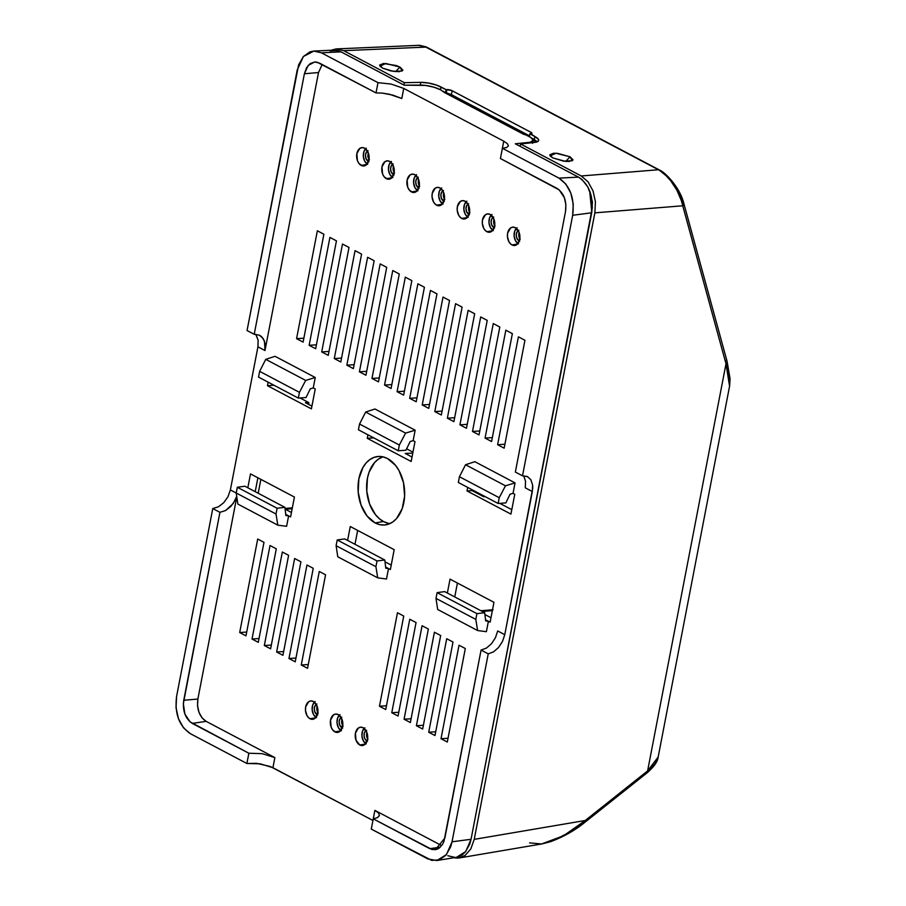 <?xml version="1.0" encoding="UTF-8"?>
<svg xmlns="http://www.w3.org/2000/svg" width="906" height="906" viewBox="0 0 906 906"><rect width="100%" height="100%" fill="white"/><g stroke="black" fill="none" stroke-linecap="round" stroke-linejoin="round"><path stroke-width="1.36" d="M395.594 71.642L399.942 67.067L385.741 63.477L379.976 66.183L382.581 68.131L379.614 65.073L383.476 63.488L396.284 65.538L399.942 67.067L402.91 70.136L399.048 71.71L390.622 70.883L382.581 68.131L393.397 71.381L402.162 70.996L399.942 67.067L395.594 71.642M552.717 157.882L563.543 161.132L572.298 160.747L570.078 156.806L565.729 161.381L570.078 156.806L573.045 159.875L569.183 161.449L565.265 161.336L552.717 157.882L549.749 154.813L553.611 153.227L557.53 153.352L570.078 156.806L555.876 153.227L550.112 155.934L552.717 157.882M459.229 857.971L542.037 843.905L554.11 840.292L569.942 831.98L585.242 820.496L474.223 839.364L585.242 820.496L647.609 770.893L726 363.782L681.391 200.69L676.873 190.169L670.497 180.453L666.895 176.342L659.477 170.328A3.839 2.435 -59.4 0 1 660.508 170.554A3.839 2.435 120.6 0 0 659.477 170.328C668.492 174.745 680.916 193.691 682.739 205.787L594.868 212.853L474.223 839.364L470.803 848.922L465.038 855.513L459.229 857.971L453.759 857.755L457.802 858.141L465.038 855.513L470.803 848.922L474.223 839.364L594.868 212.853L595.423 201.778L593.022 190.883L588.039 181.812L581.222 175.968L658.436 169.75L424.914 46.602A3.839 2.729 -65.2 0 1 425.877 46.784A3.839 2.729 114.8 0 0 424.914 46.602L425.922 47.101A3.839 2.593 -62.2 0 1 426.93 47.316M336.115 48.924L331.018 50.272L336.115 48.924L343.714 50.679L336.115 48.924L419.365 45.311L426.93 47.305A3.839 2.593 117.8 0 0 425.922 47.101L343.714 50.679L404.359 82.672L403.906 85.028L404.359 82.672L343.714 50.679L425.922 47.101L658.436 169.75A3.839 2.593 -62.2 0 1 659.443 169.954A3.839 2.593 117.8 0 0 658.436 169.75L659.477 170.328L658.436 169.75L581.222 175.968L520.588 143.975L581.222 175.968L588.039 181.812L593.022 190.883L595.423 201.778L594.868 212.853L682.739 205.787A3.839 2.367 -15.3 0 0 683.849 203.476A3.839 2.367 164.7 0 1 682.739 205.787L726 363.782L647.609 770.893L654.879 763.985L658.164 757.031L647.609 770.893L585.242 820.496A3.839 1.687 51.5 0 1 585.027 822.195A3.839 1.687 51.5 0 1 583.498 822.104M645.865 772.512A3.839 1.687 51.5 0 0 647.394 772.592A3.839 1.687 -128.5 0 0 647.609 770.893A3.839 1.687 51.5 0 1 647.394 772.592L585.027 822.195A3.839 1.687 -128.5 0 0 585.242 820.496L563.611 835.728L541.562 843.973L529.58 842.897M538.685 140.441A15.379 4.315 -167.6 0 0 534.857 136.5L530.735 133.805A3.839 1.076 -167.6 0 0 531.924 133.307A3.839 1.076 -167.6 0 0 530.973 132.31L530.633 133.805L530.973 132.31L452.207 90.759L451.369 94.609L446.239 92.831L451.369 94.609L452.207 90.759A3.839 1.076 -167.6 0 0 446.941 89.603L446.239 92.831L445.458 92.695L443.804 91.812L446.239 92.831L446.941 89.603L446.046 89.649L445.458 92.695L446.046 89.649L441.041 87.01L440.52 89.739L441.041 87.01A15.379 4.315 -167.6 0 0 420.803 82.355L420.271 85.096L420.803 82.355L404.359 82.672L420.803 82.355L428.515 83.046L436.635 85.141L446.046 89.649L451.675 90.509L531.403 132.57L531.924 133.284L529.851 133.862L529.331 136.591L529.851 133.862L534.857 136.5L534.268 139.535L531.935 138.301L534.268 139.535L534.857 136.5L538.481 139.399L538.413 141.019L534.642 142.412L520.588 143.975L520.135 146.33L520.588 143.975L534.642 142.412A15.379 4.315 -167.6 0 0 538.685 140.441L538.685 140.464M589.67 190.906L592.433 201.947L591.799 212.242L589.681 190.94M419.58 45.3L424.914 46.602L418.617 45.379M726.182 360.373A3.839 2.367 164.7 0 1 727.11 361.471A3.839 2.367 164.7 0 1 726 363.782L729.568 386.239L729.443 376.771L726 363.782A3.839 2.367 -15.3 0 0 727.099 361.449L730.066 378.81L729.636 385.899L658.164 757.031C657.801 761.357 654.211 766.555 647.394 772.592M426.93 47.305L660.497 170.554C665.774 173.057 680.123 187.836 683.837 203.454A3.839 2.367 164.7 0 0 682.92 202.389L679.477 193.442L674.211 184.552L664.562 174.02M519.127 232.683L519.727 234.79L519.127 232.683M537.349 141.766L534.268 139.535M451.369 94.609L529.478 135.821L451.369 94.609L446.918 93.839L451.335 94.598M308.731 402.547A38.448 25.9 -96 0 0 308.81 404.484L308.731 402.547L300.045 397.972L308.731 402.547L305.379 402.683L308.731 402.547M492.354 610.633L482.309 611.471L492.354 610.633M285.379 509.274L292.174 508.708L285.379 509.274M383.023 456.862A33.828 22.786 -96 0 0 366.613 487.36A33.828 22.786 -96 0 0 383.453 521.516L375.152 522.932A34.405 23.182 84 0 1 358.096 485.106A34.405 23.182 84 0 1 378.855 456.443A34.405 23.182 84 0 1 387.541 458.561L383.034 456.862L378.47 456.465L374.008 457.394L369.829 459.591L366.092 463L362.944 467.462L358.855 478.878L358.198 492.094L361.064 505.118L367.009 515.944L375.152 522.932L379.659 524.631L384.235 525.016L388.685 524.098L392.864 521.89L396.601 518.492L402.196 508.662L404.62 496.103L403.498 482.728L399.002 470.576L395.684 465.548L387.541 458.561A34.405 23.182 84 0 1 404.665 494.755A34.405 23.182 84 0 1 386.047 524.801A34.405 23.182 84 0 1 375.152 522.932L383.453 521.516A33.828 22.786 -96 0 0 390.044 523.532M367.961 739.398L366.579 735.661L366.941 732.626A5.402 3.635 -96 0 0 367.598 738.877M367.542 741.187L366.805 740.915A5.572 3.76 84 0 1 364.053 735.876A5.572 3.76 84 0 1 365.99 730.621L366.624 730.293M343.08 726.272L341.698 722.535L342.06 719.511A5.402 3.635 -96 0 0 342.717 725.751M342.661 728.062L341.924 727.79A5.572 3.76 84 0 1 339.184 722.75A5.572 3.76 84 0 1 341.109 717.495M318.21 713.158L316.975 710.451L317.179 706.386A5.402 3.635 -96 0 0 317.836 712.626M317.78 714.936L317.055 714.664A5.572 3.76 84 0 1 314.303 709.625A5.572 3.76 84 0 1 316.239 704.37M359.795 744.992L365.311 744.064L359.795 744.992L362.23 745.559L364.54 744.721L367.485 739.545L366.896 732.512L363.113 727.733A9.23 6.217 84 0 1 367.711 737.439A9.23 6.217 84 0 1 362.717 745.502A9.23 6.217 84 0 1 359.795 744.992A9.23 6.217 84 0 1 355.22 734.857A9.23 6.217 84 0 1 360.781 727.167A9.23 6.217 84 0 1 363.113 727.733L360.679 727.178L358.368 728.016L355.424 733.181L356.013 740.225L359.795 744.992M314.359 702.161A8.777 5.912 -96 0 0 312.174 710.066A8.777 5.912 -96 0 0 315.968 717.348M310.033 718.752A9.23 6.217 84 0 1 305.458 708.605A9.23 6.217 84 0 1 311.03 700.927A9.23 6.217 84 0 1 313.363 701.493L310.928 700.927L308.606 701.765L305.662 706.94L305.492 710.485L306.964 715.525L308.889 717.96L311.245 719.205L313.669 719.058L315.786 717.563L317.938 711.561L316.432 704.709L313.363 701.493A9.23 6.217 84 0 1 317.949 711.199A9.23 6.217 84 0 1 312.955 719.251A9.23 6.217 84 0 1 310.033 718.752L315.548 717.812L310.033 718.752M339.24 715.276A8.777 5.912 -96 0 0 337.055 723.192A8.777 5.912 -96 0 0 340.837 730.474M334.914 731.878A9.23 6.217 84 0 1 330.339 721.731A9.23 6.217 84 0 1 335.911 714.041A9.23 6.217 84 0 1 338.244 714.608L335.809 714.053L333.487 714.891L330.543 720.066L331.132 727.099L332.729 729.998L336.126 732.331L338.55 732.184L340.667 730.678L342.819 724.675L341.313 717.835L338.244 714.608A9.23 6.217 84 0 1 342.83 724.324A9.23 6.217 84 0 1 337.836 732.376A9.23 6.217 84 0 1 334.914 731.878L340.43 730.938L334.914 731.878M520.18 239.365L518.787 235.617L519.149 232.593A5.402 3.635 -96 0 0 519.806 238.833M519.75 241.143L519.025 240.871A5.572 3.76 84 0 1 516.273 235.843A5.572 3.76 84 0 1 518.209 230.577M494.019 219.343A5.402 3.635 -96 0 0 494.676 225.583M494.619 227.893L493.895 227.621A5.572 3.76 84 0 1 491.143 222.582A5.572 3.76 84 0 1 493.079 217.327M469.92 212.853L468.527 209.105L468.889 206.081A5.402 3.635 -96 0 0 469.546 212.321M469.489 214.631L468.764 214.36A5.572 3.76 84 0 1 466.012 209.331A5.572 3.76 84 0 1 467.949 204.065M444.789 199.592L443.396 195.855L443.759 192.819A5.402 3.635 -96 0 0 444.416 199.071M444.359 201.381L443.634 201.109A5.572 3.76 84 0 1 440.882 196.07A5.572 3.76 84 0 1 442.819 190.815M419.659 186.342L418.266 182.593L418.629 179.569A5.402 3.635 -96 0 0 419.285 185.809M419.229 188.12L418.504 187.848A5.572 3.76 84 0 1 415.752 182.819A5.572 3.76 84 0 1 417.689 177.553M394.529 173.08L393.295 170.385L393.498 166.308A5.402 3.635 -96 0 0 394.155 172.559M394.099 174.869L393.374 174.598A5.572 3.76 84 0 1 390.622 169.558A5.572 3.76 84 0 1 392.558 164.303M369.388 159.83L368.006 156.081L368.368 153.057A5.402 3.635 -96 0 0 369.025 159.297M368.969 161.608L368.232 161.336A5.572 3.76 84 0 1 365.492 156.308A5.572 3.76 84 0 1 367.417 151.042M516.329 228.369A8.777 5.912 -96 0 0 514.144 236.273A8.777 5.912 -96 0 0 517.938 243.555M512.003 244.96A9.23 6.217 84 0 1 507.428 234.813A9.23 6.217 84 0 1 513 227.134A9.23 6.217 84 0 1 515.333 227.7L512.898 227.134L510.576 227.972L507.632 233.148L507.462 236.693L508.934 241.732L510.859 244.167L513.215 245.413L515.639 245.277L517.756 243.771L519.704 239.512L519.104 232.468L515.333 227.7A9.23 6.217 84 0 1 519.919 237.406A9.23 6.217 84 0 1 514.925 245.458A9.23 6.217 84 0 1 512.003 244.96L517.53 244.02L512.003 244.96M491.199 215.107A8.777 5.912 -96 0 0 489.014 223.023A8.777 5.912 -96 0 0 492.807 230.305M486.873 231.698A9.23 6.217 84 0 1 482.298 221.562A9.23 6.217 84 0 1 487.87 213.873A9.23 6.217 84 0 1 490.203 214.439L487.768 213.884L485.446 214.722L482.502 219.886L482.332 223.431L483.804 228.482L485.729 230.917L488.085 232.163L491.63 231.426L494.574 226.251L493.974 219.218L490.203 214.439A9.23 6.217 84 0 1 494.789 224.144A9.23 6.217 84 0 1 489.795 232.208A9.23 6.217 84 0 1 486.873 231.698L492.4 230.77L486.873 231.698M466.069 201.857A8.777 5.912 -96 0 0 463.883 209.762A8.777 5.912 -96 0 0 467.677 217.044M461.743 218.448A9.23 6.217 84 0 1 457.168 208.301A9.23 6.217 84 0 1 462.74 200.622A9.23 6.217 84 0 1 465.072 201.189L462.638 200.622L460.316 201.46L457.371 206.636L457.202 210.181L458.674 215.22L460.599 217.655L462.955 218.901L465.378 218.765L467.496 217.259L469.648 211.257L468.142 204.405L465.072 201.189A9.23 6.217 84 0 1 469.659 210.894A9.23 6.217 84 0 1 464.665 218.946A9.23 6.217 84 0 1 461.743 218.448L467.27 217.508L461.743 218.448M440.939 188.595A8.777 5.912 -96 0 0 438.753 196.511A8.777 5.912 -96 0 0 442.547 203.793M436.613 205.186A9.23 6.217 84 0 1 432.037 195.05A9.23 6.217 84 0 1 437.609 187.361A9.23 6.217 84 0 1 439.942 187.927L437.507 187.372L435.186 188.21L432.241 193.374L432.071 196.919L433.544 201.97L435.469 204.405L437.825 205.651L440.248 205.503L442.366 203.997L444.518 197.995L443.011 191.155L439.942 187.927A9.23 6.217 84 0 1 444.529 197.633A9.23 6.217 84 0 1 439.535 205.696A9.23 6.217 84 0 1 436.613 205.186L442.128 204.258L436.613 205.186M415.809 175.345A8.777 5.912 -96 0 0 413.623 183.25A8.777 5.912 -96 0 0 417.417 190.532M411.483 191.936A9.23 6.217 84 0 1 406.907 181.789A9.23 6.217 84 0 1 412.479 174.111A9.23 6.217 84 0 1 414.812 174.677L412.377 174.111L410.056 174.949L407.111 180.124L407.7 187.157L409.297 190.056L412.694 192.389L415.118 192.242L417.236 190.747L419.387 184.745L417.881 177.893L414.812 174.677A9.23 6.217 84 0 1 419.399 184.382A9.23 6.217 84 0 1 414.404 192.434A9.23 6.217 84 0 1 411.483 191.936L416.998 190.996L411.483 191.936M390.679 162.083A8.777 5.912 -96 0 0 388.493 170A8.777 5.912 -96 0 0 392.287 177.282M386.352 178.675A9.23 6.217 84 0 1 381.777 168.539A9.23 6.217 84 0 1 387.349 160.849A9.23 6.217 84 0 1 389.682 161.415L387.247 160.86L384.925 161.698L381.981 166.863L382.57 173.895L384.167 176.806L387.564 179.139L389.988 178.992L392.105 177.485L394.257 171.483L392.751 164.643L389.682 161.415A9.23 6.217 84 0 1 394.269 171.121A9.23 6.217 84 0 1 389.274 179.184A9.23 6.217 84 0 1 386.352 178.675L391.868 177.746L386.352 178.675M365.548 148.833A8.777 5.912 -96 0 0 363.363 156.738A8.777 5.912 -96 0 0 367.156 164.02M361.222 165.424A9.23 6.217 84 0 1 356.647 155.277A9.23 6.217 84 0 1 362.219 147.599A9.23 6.217 84 0 1 364.552 148.165L362.117 147.599L359.795 148.437L356.851 153.612L357.44 160.645L359.036 163.544L362.434 165.877L364.858 165.73L366.975 164.235L369.127 158.233L367.621 151.381L364.552 148.165A9.23 6.217 84 0 1 369.138 157.871A9.23 6.217 84 0 1 364.144 165.923A9.23 6.217 84 0 1 361.222 165.424L366.737 164.484L361.222 165.424M472.071 490.599L467.02 490.939L467.7 487.428L467.02 490.939L510.939 514.11L514.767 494.234L513.034 493.328L515.05 482.898L474.835 461.686L515.05 482.898L505.469 485.809L465.548 464.744L474.835 461.686L465.548 464.744L505.469 485.809L499.24 497.722L459.433 476.726L465.548 464.744L459.433 476.726L499.24 497.722L498.13 503.476L458.323 482.479L459.433 476.726L458.323 482.479L498.13 503.476L505.842 502.909L510.044 494.234L513.034 493.328L514.767 494.234L510.939 514.11L467.02 490.939L472.071 490.599L483.645 496.703L485.174 496.647L483.645 496.703L472.071 490.599L472.23 489.818L472.071 490.599M315.231 388.991L311.404 408.855L315.231 388.991L313.25 387.938L315.254 377.508L275.05 356.307L315.254 377.508L305.684 380.418L265.752 359.354L275.05 356.307L265.752 359.354L305.684 380.418L299.444 392.343L259.637 371.347L265.752 359.354L259.637 371.347L299.444 392.343L298.334 398.096L258.538 377.1L259.637 371.347L258.538 377.1L298.334 398.096L306.058 397.519L310.26 388.855L313.25 387.938L315.231 388.991M495.05 226.104L493.657 222.366L494.019 219.331M291.449 512.479L285.118 509.138L291.449 512.479M255.209 491.675L257.882 477.779L255.209 491.675M490.984 617.733L484.903 614.528L490.984 617.733M454.744 596.929L457.417 583.034L454.744 596.929M511.799 509.659L499.84 503.351L511.799 509.659M412.026 457.032L405.231 453.453L412.026 457.032M391.222 565.106L385.016 561.833L391.222 565.106M354.982 544.302L357.655 530.406L354.982 544.302M258.199 493.249L260.871 479.365L258.199 493.249M526.703 135.209L529.297 136.568A15.379 4.224 -167.3 0 1 533.136 140.475A15.379 4.224 -167.3 0 1 529.161 142.367L515.299 143.782L529.161 142.367L529.036 143.035L533.158 140.294L530.95 137.553L444.189 92.401L440.746 89.864L444.189 92.401L523.351 134.156L526.703 135.209M535.763 142.242L533.124 139.966L535.763 142.242M532.377 142.242L532.603 143.137M534.336 139.569L532.83 139.298L534.336 139.569M313.929 51.053L321.437 52.831L377.995 82.661L376.013 92.91L382.139 93.08L376.013 92.91L319.456 63.08L314.688 61.982L308.199 65.402L304.393 73.76L254.212 334.303L259.365 335.163L263.227 338.55L265.198 343.952L264.994 350.531L318.516 72.537L264.994 350.531L257.938 346.805L230.373 489.942L227.995 496.703L223.827 502.615L218.482 506.771L212.774 508.549L176.579 696.488L212.774 508.549L219.931 512.32L225.594 510.531L219.931 512.32L183.748 700.27L197.87 699.047L236.794 496.907L197.87 699.047C196.636 709.296 199.388 716.725 206.126 721.357L192.299 723.407L206.126 721.357L201.993 717.801L198.992 712.331L197.542 705.74L197.87 699.047L183.748 700.27C182.457 710.893 185.311 718.605 192.299 723.407L248.856 753.237L262.196 753.667L274.869 757.609L206.126 721.357L274.869 757.609L262.196 753.667L248.856 753.237L246.885 763.486L190.328 733.656L246.885 763.486L260.249 763.815L272.921 767.71L274.869 757.609L272.921 767.71L372.944 820.474L270.282 766.499L256.636 763.339L246.885 763.486L248.856 753.237L190.056 721.856L184.903 714.041L183.34 703.69L219.931 512.32L212.774 508.549L218.482 506.771L223.827 502.615L227.995 496.703L230.373 489.942L236.217 493.023L230.373 489.942L257.938 346.805L264.994 350.531L264.473 341.041L261.506 336.568L259.365 335.163L254.212 334.303L247.055 330.531L297.225 69.977L303.397 56.512L313.929 51.053L333.793 50.147L341.007 51.846L321.437 52.831L313.77 51.064L310.022 51.846L303.34 56.557L298.618 64.858L247.055 330.531L254.212 334.303L304.393 73.76L306.545 67.746L310.158 63.624L314.688 61.982L317.089 62.186L376.013 92.91L377.995 82.661L321.437 52.831L341.007 51.846L404.212 85.187L420.599 85.096A15.379 4.224 -167.3 0 1 440.746 89.864L433.781 87.157L425.56 85.424L404.212 85.187L341.007 51.846L337.36 50.476L330.056 50.895M427.836 858.933L371.279 829.103L431.63 860.36L439.251 859.93L445.922 855.207L450.644 846.917L452.037 841.787L446.454 854.573L436.873 860.541L427.836 858.933M447.824 855.751L455.174 857.45M456.409 857.314L462.173 854.913L465.186 852.172L469.716 844.222L471.052 839.296L592.331 207.531L591.425 196.715L587.79 186.874L581.98 179.524L578.504 177.134L515.299 143.782L578.504 177.134L558.945 178.108L502.388 148.278L500.418 158.527L559.217 189.909L564.37 197.723L565.876 204.552L565.525 211.506L515.355 472.049L522.513 475.831L572.683 215.277L573.249 204.122L570.837 193.148L565.82 184.031L558.945 178.108C570.157 185.798 574.744 198.188 572.683 215.277L522.513 475.831L527.303 476.499L530.848 479.716L532.615 485.004L532.728 488.175L504.767 634.676L497.711 630.961L495.412 637.756L491.448 643.781L486.409 648.096L481.075 650.066L444.008 841.198L442.728 844.018L439.116 848.141L436.919 849.307L432.173 849.579L373.249 818.854L371.279 829.103L373.249 818.854L377.621 817.574L379.455 815.525L378.504 812.988L374.891 810.372L373.249 818.854L374.891 810.372L441.686 845.604L374.891 810.372L378.504 812.988L379.455 815.525L377.021 817.869M406.624 448.81L412.966 452.162L406.624 448.81M527.609 476.647L522.513 475.831L515.355 472.049L565.525 211.506C566.816 200.872 563.962 193.159 556.964 188.357L500.418 158.527L502.388 148.278L506.647 147.531L508.402 145.911L507.383 143.68L503.759 141.166L507.383 143.68L508.402 145.911L506.647 147.531L502.388 148.278L503.759 141.166L403.736 88.414L391.143 84.065L377.995 82.661L391.143 84.065L403.736 88.414L401.788 98.505L389.195 94.201L382.139 93.08L392.728 95.073L401.788 98.505L403.736 88.414L503.759 141.166L502.388 148.278L558.945 178.108L578.504 177.134C589.274 184.507 593.668 196.398 591.697 212.785L572.683 215.277L591.697 212.785L471.052 839.296L452.037 841.787L471.052 839.296L465.695 851.572L456.499 857.303L436.873 860.541M527.303 476.499L530.848 479.716L532.615 485.004L532.332 491.55L525.276 487.824L525.548 481.279L523.759 475.978L525.548 481.279L525.276 487.824L532.332 491.55L504.767 634.676L502.479 641.482L498.526 647.518L493.532 651.856L488.232 653.849L452.037 841.787L488.232 653.849L481.075 650.066L444.88 838.016L435.367 849.703M318.516 72.537L322.196 64.485L318.516 72.537L304.393 73.76L318.516 72.537M288.618 515.876L290.588 516.93L294.416 497.054L250.498 473.895L247.825 487.779L250.498 473.895L294.416 497.054L290.588 516.93L285.73 514.359L288.618 515.876L285.866 515.525L288.618 515.876L286.602 526.307L277.814 525.163L276.013 514.008L277.123 508.255L284.903 507.337L285.866 515.525L284.903 507.337L244.869 486.216L284.903 507.337L277.123 508.255L237.315 487.258L277.123 508.255L276.013 514.008L236.217 493.011L276.013 514.008L277.814 525.163L237.882 504.098L277.814 525.163L286.602 526.307L288.618 515.876M488.402 621.267L490.123 622.173L493.951 602.309L450.044 579.138L447.36 593.034L450.044 579.138L493.951 602.309L490.123 622.173L485.514 619.749L488.402 621.267L485.65 620.904L488.402 621.267L486.397 631.697L477.598 630.542L475.809 619.398L476.918 613.634L484.699 612.728L485.65 620.904L484.699 612.728L444.653 591.607L484.699 612.728L476.918 613.634L437.111 592.637L476.918 613.634L475.809 619.398L436.001 598.39L475.809 619.398L477.598 630.542L437.677 609.478L477.598 630.542L486.397 631.697L488.402 621.267M388.504 568.572L390.361 569.557L394.189 549.682L350.271 526.522L347.598 540.406L350.271 526.522L394.189 549.682L390.361 569.557L385.628 567.054L388.504 568.572L385.763 568.209L388.504 568.572L386.5 579.002L377.711 577.847L375.911 566.703L377.021 560.95L384.801 560.033L385.763 568.209L384.801 560.033L344.756 538.911L384.801 560.033L377.021 560.95L337.213 539.953L377.021 560.95L375.911 566.703L336.103 545.706L375.911 566.703L377.711 577.847L337.779 556.794L377.711 577.847L386.5 579.002L388.504 568.572M303.114 342.117L323.884 234.224L317.36 230.781L296.579 338.663L303.114 342.117L296.579 338.663L317.36 230.781L323.884 234.224L303.114 342.117M245.979 635.842L263.986 542.332L257.7 539.025L239.694 632.524L245.979 635.842L239.694 632.524L257.7 539.025L263.986 542.332L245.979 635.842M315.673 348.742L336.454 240.849L329.92 237.406L309.139 345.299L315.673 348.742L309.139 345.299L329.92 237.406L336.454 240.849L315.673 348.742M328.244 355.367L349.014 247.474L342.491 244.031L321.709 351.924L328.244 355.367L321.709 351.924L342.491 244.031L349.014 247.474L328.244 355.367M340.803 361.992L361.585 254.11L355.05 250.656L334.28 358.55L340.803 361.992L334.28 358.55L355.05 250.656L361.585 254.11L340.803 361.992M353.374 368.629L374.155 260.735L367.621 257.293L346.839 365.175L353.374 368.629L346.839 365.175L367.621 257.293L374.155 260.735L353.374 368.629M365.945 375.254L386.715 267.361L380.18 263.918L359.41 371.811L365.945 375.254L359.41 371.811L380.18 263.918L386.715 267.361L365.945 375.254M378.504 381.879L399.286 273.986L392.751 270.543L371.97 378.436L378.504 381.879L371.97 378.436L392.751 270.543L399.286 273.986L378.504 381.879M391.075 388.504L411.845 280.622L405.31 277.168L384.54 385.061L391.075 388.504L384.54 385.061L405.31 277.168L411.845 280.622L391.075 388.504M403.634 395.141L424.416 287.247L417.881 283.805L397.1 391.686L403.634 395.141L397.1 391.686L417.881 283.805L424.416 287.247L403.634 395.141M416.205 401.766L436.975 293.872L430.441 290.43L409.671 398.323L416.205 401.766L409.671 398.323L430.441 290.43L436.975 293.872L416.205 401.766M428.765 408.391L449.546 300.509L443.011 297.055L422.23 404.948L428.765 408.391L422.23 404.948L443.011 297.055L449.546 300.509L428.765 408.391M441.335 415.016L462.105 307.134L455.571 303.68L434.801 411.573L441.335 415.016L434.801 411.573L455.571 303.68L462.105 307.134L441.335 415.016M453.895 421.652L474.676 313.759L468.142 310.316L447.36 418.198L453.895 421.652L447.36 418.198L468.142 310.316L474.676 313.759L453.895 421.652M466.465 428.278L487.235 320.384L480.701 316.941L459.931 424.835L466.465 428.278L459.931 424.835L480.701 316.941L487.235 320.384L466.465 428.278M479.025 434.903L499.806 327.021L493.272 323.567L472.49 431.46L479.025 434.903L472.49 431.46L493.272 323.567L499.806 327.021L479.025 434.903M491.596 441.528L512.366 333.646L505.831 330.192L485.061 438.085L491.596 441.528L485.061 438.085L505.831 330.192L512.366 333.646L491.596 441.528M504.155 448.164L524.936 340.271L518.402 336.828L497.62 444.71L504.155 448.164L497.62 444.71L518.402 336.828L524.936 340.271L504.155 448.164M379.455 706.238L385.73 709.557L403.736 616.057L397.462 612.739L379.455 706.238L386.466 705.774L379.455 706.238L397.462 612.739L403.736 616.057L385.73 709.557L379.455 706.238M258.289 642.331L276.296 548.832L270.022 545.514L252.015 639.024L258.289 642.331L252.015 639.024L270.022 545.514L276.296 548.832L258.289 642.331M270.611 648.832L288.618 555.321L282.332 552.014L264.326 645.514L270.611 648.832L264.326 645.514L282.332 552.014L288.618 555.321L270.611 648.832M282.921 655.321L300.928 561.822L294.643 558.504L276.636 652.014L282.921 655.321L276.636 652.014L294.643 558.504L300.928 561.822L282.921 655.321M295.231 661.822L313.238 568.311L306.964 565.004L288.957 658.503L295.231 661.822L288.957 658.503L306.964 565.004L313.238 568.311L295.231 661.822M307.553 668.311L325.56 574.812L319.274 571.493L301.268 665.004L307.553 668.311L301.268 665.004L319.274 571.493L325.56 574.812L307.553 668.311M391.766 712.739L398.051 716.057L416.058 622.547L409.772 619.24L391.766 712.739L398.776 712.263L391.766 712.739L409.772 619.24L416.058 622.547L398.051 716.057L391.766 712.739M404.076 719.228L410.361 722.546L428.368 629.047L422.083 625.729L404.076 719.228L411.086 718.764L404.076 719.228L422.083 625.729L428.368 629.047L410.361 722.546L404.076 719.228M416.398 725.729L422.672 729.047L440.678 635.536L434.404 632.229L416.398 725.729L423.408 725.253L416.398 725.729L434.404 632.229L440.678 635.536L422.672 729.047L416.398 725.729M428.708 732.229L434.993 735.536L453 642.037L446.715 638.719L428.708 732.229L435.718 731.754L428.708 732.229L446.715 638.719L453 642.037L434.993 735.536L428.708 732.229M441.018 738.718L447.304 742.037L465.31 648.526L459.025 645.219L441.018 738.718L448.028 738.254L441.018 738.718L459.025 645.219L465.31 648.526L447.304 742.037L441.018 738.718M415.152 430.203L374.948 408.991L415.152 430.203L405.582 433.113L365.65 412.049L374.948 408.991L365.65 412.049L405.582 433.113L399.342 445.039L359.535 424.042L365.65 412.049L359.535 424.042L399.342 445.039L398.232 450.792L358.425 429.795L359.535 424.042L358.425 429.795L398.232 450.792L405.945 450.214L410.158 441.539L413.147 440.633L415.152 430.203L405.582 433.113L399.342 445.039L398.232 450.792L405.945 450.214L410.158 441.539L413.147 440.633L414.993 441.607L413.147 440.633L415.152 430.203M367.927 434.801L367.258 438.323L411.177 461.482L414.993 441.607L411.177 461.482L367.258 438.323L367.927 434.801M268.165 382.173L267.485 385.696L311.404 408.855L267.485 385.696L268.165 382.173M176.579 696.488L176.024 707.643L178.437 718.617L183.454 727.745L190.328 733.656C179.116 725.966 174.53 713.577 176.579 696.488M256.138 334.812L258.131 340.214L257.938 346.805L258.131 340.214L255.752 334.28M225.594 510.531L233.182 503.555L236.726 496.409L235.062 500.429L230.917 506.352L225.594 510.531M374.382 818.65L373.249 818.854L429.806 848.684L440.35 847.121L429.806 848.684L435.344 849.703M497.711 630.961L504.767 634.676L502.479 641.482L498.526 647.518L493.532 651.856L488.232 653.849L481.075 650.066L486.409 648.096L491.448 643.781L495.412 637.756L497.711 630.961M366.307 148.176L363.929 151.551L363.34 156.466L364.744 161.268L367.666 164.326M368.515 161.472A5.572 3.76 84 0 1 368.232 161.336L365.956 158.448L365.469 155.254L366.262 152.355L368.051 150.713M391.437 161.438L389.059 164.813L388.47 169.728L389.874 174.518L392.796 177.587M393.646 174.722A5.572 3.76 84 0 1 393.374 174.598L391.086 171.71L390.599 168.505L391.392 165.605L393.181 163.975M416.567 174.688L414.189 178.063L413.6 182.978L415.005 187.78L417.926 190.838M418.776 187.984A5.572 3.76 84 0 1 418.504 187.848L416.216 184.96L415.729 181.766L416.522 178.867L418.312 177.225M441.698 187.95L439.319 191.325L438.731 196.24L440.135 201.03L443.057 204.099M443.917 201.234A5.572 3.76 84 0 1 443.634 201.109L441.347 198.221L440.86 195.017L441.652 192.117L443.442 190.487M466.828 201.2L464.45 204.575L463.861 209.49L465.265 214.292L468.187 217.349M469.048 214.496A5.572 3.76 84 0 1 468.764 214.36L466.477 211.472L465.99 208.278L466.783 205.379L468.572 203.737M491.958 214.462L489.58 217.836L488.991 222.751L490.395 227.542L493.317 230.611M494.178 227.746A5.572 3.76 84 0 1 493.895 227.621L491.607 224.733L491.12 221.54L491.913 218.629L493.702 216.998M517.088 227.712L514.71 231.087L514.121 236.002L515.525 240.803L518.447 243.861M519.308 241.007A5.572 3.76 84 0 1 519.025 240.871L516.737 237.984L516.25 234.79L517.043 231.891L518.832 230.249M303.872 338.176L296.579 338.663L303.872 338.176M246.715 632.048L239.694 632.524L246.715 632.048M316.432 344.801L309.139 345.299L316.432 344.801M329.003 351.437L321.709 351.924L329.003 351.437M341.562 358.063L334.28 358.55L341.562 358.063M354.133 364.688L346.839 365.175L354.133 364.688M366.692 371.313L359.41 371.811L366.692 371.313M379.263 377.949L371.97 378.436L379.263 377.949M391.822 384.574L384.54 385.061L391.822 384.574M404.393 391.199L397.1 391.686L404.393 391.199M416.964 397.825L409.671 398.323L416.964 397.825M429.523 404.461L422.23 404.948L429.523 404.461M442.094 411.086L434.801 411.573L442.094 411.086M454.653 417.711L447.36 418.198L454.653 417.711M467.224 424.336L459.931 424.835L467.224 424.336M479.784 430.973L472.49 431.46L479.784 430.973M492.354 437.598L485.061 438.085L492.354 437.598M504.914 444.223L497.62 444.71L504.914 444.223M259.025 638.549L252.015 639.024L259.025 638.549M271.336 645.049L264.326 645.514L271.336 645.049M283.646 651.539L276.636 652.014L283.646 651.539M295.968 658.039L288.957 658.503L295.968 658.039M308.278 664.528L301.268 665.004L308.278 664.528M339.999 714.63L337.621 718.005L337.032 722.92L338.436 727.722L341.358 730.78M342.208 727.914A5.572 3.76 84 0 1 341.924 727.79L339.648 724.902L339.161 721.708L339.954 718.798L341.743 717.167M315.118 701.504L312.74 704.879L312.151 709.794L313.555 714.596L316.477 717.654M317.338 714.8A5.572 3.76 84 0 1 317.055 714.664L314.767 711.776L314.28 708.583L315.073 705.683L316.862 704.041M364.121 728.401A8.777 5.912 -96 0 0 361.936 736.318A8.777 5.912 -96 0 0 365.718 743.6M364.88 727.756L362.502 731.131L361.913 736.046L363.317 740.836L366.228 743.905M367.089 741.04A5.572 3.76 84 0 1 366.805 740.915L364.948 738.968L364.065 735.921L364.439 732.795L365.945 730.655M382.321 457.088L378.221 459.263L374.54 462.604L369.048 472.264L367.428 478.221L366.783 491.211L369.603 504.008L375.458 514.653L379.252 518.64L383.453 521.516L387.881 523.192M373.759 437.881L367.258 438.323L373.759 437.881M412.785 453.125L405.231 453.453L412.785 453.125M273.997 385.254L267.485 385.696L273.997 385.254M305.379 402.683L311.924 406.126L305.379 402.683M344.756 538.911L337.213 539.953L336.103 545.706L337.779 556.794L336.103 545.706L337.213 539.953L344.756 538.911M513.034 493.328L515.05 482.898L505.469 485.809L499.24 497.722L498.13 503.476L505.842 502.909L510.044 494.234L513.034 493.328M444.653 591.607L437.111 592.637L436.001 598.39L437.677 609.478L436.001 598.39L437.111 592.637L444.653 591.607M313.25 387.938L315.254 377.508L305.684 380.418L299.444 392.343L298.334 398.096L306.058 397.519L310.26 388.855L313.25 387.938M244.869 486.216L237.315 487.258L236.217 493.011L237.882 504.098L236.217 493.011L237.315 487.258L244.869 486.216M368.821 158.935A10.045 6.761 -96 0 0 368.164 157.112M367.711 156.194L369.025 159.739M493.068 609.749L490.554 610.655M444.687 92.672L447.847 93.227L444.687 92.672M443.34 91.234L443.759 91.812M585.027 822.195C575.185 830.281 563.691 836.782 550.554 841.697L542.037 843.905M683.837 203.454L727.099 361.449M285.039 508.447L292.344 507.847M532.581 143.341L533.136 140.487M480.916 610.735L492.513 609.783"/></g></svg>
